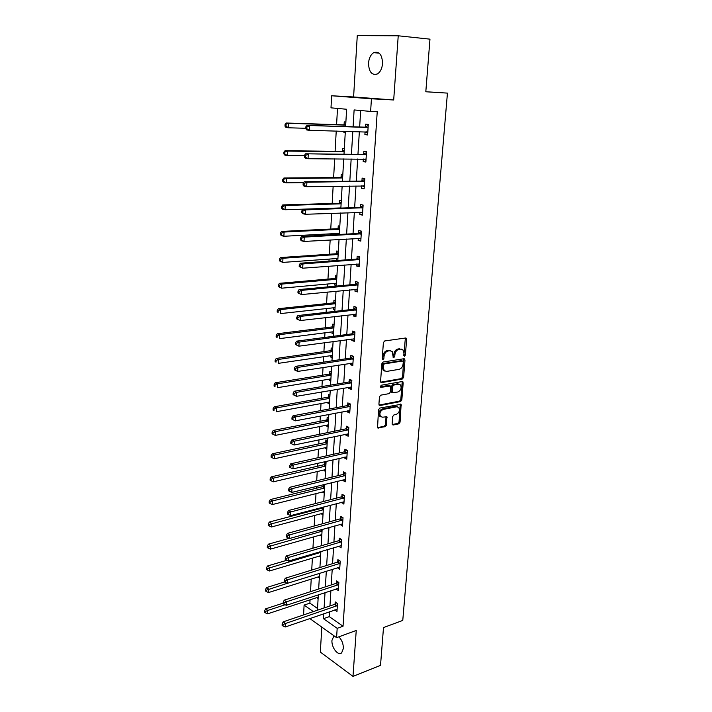 <?xml version="1.0" encoding="UTF-8"?>
<svg xmlns="http://www.w3.org/2000/svg" width="712" height="712" viewBox="0 0 712 712"><rect width="100%" height="100%" fill="white"/><g stroke="black" fill="none" stroke-linecap="round" stroke-linejoin="round"><path stroke-width="1.07" d="M404.496 356.276L405.377 355.119L406.623 339.33L405.6 338.004L384.685 340.95L383.385 342.641L382.219 358.706L382.967 359.631L383.875 358.447L384.026 356.383C384.462 353.419 385.833 351.63 388.138 350.998L389.891 350.731L392.232 351.532L393.318 357.762L394.715 356.765L394.875 354.718C395.32 351.781 396.673 350.001 398.934 349.378L400.66 349.12L402.93 349.886L403.944 353.321L403.784 355.359L404.496 356.276M403.811 355.751L405.368 338.031M382.264 359.115L382.985 356.009L384.026 356.383M393.131 357.415L393.834 354.345L394.875 354.718M333.973 635.798L331.97 640.337C331.267 647.395 338.147 656.339 341.662 652.806L343.353 648.543C343.398 643.853 341.893 639.946 338.859 636.822M382.549 63.591C382.202 54.655 379.238 51.006 373.675 52.661C370.703 54.628 368.985 58.108 368.522 63.092C368.869 72.001 371.851 75.614 377.449 73.932C380.359 71.992 382.059 68.548 382.549 63.591M392.134 423.818L393.158 425.011L398.845 423.818L400.073 422.163L401.132 404.3L379.79 408.074L378.517 409.765L377.538 427.885L385.352 426.657L386.607 424.975L386.883 416.734L382.638 417.196L380.555 416.538C379.185 413.441 380.075 411.064 383.207 409.427L396.771 406.766L398.747 407.389C400.117 410.441 399.263 412.8 396.175 414.455L393.932 414.909L392.686 416.582L392.134 423.818M329.585 611.724L329.282 616.645L343.042 626.213L337.185 628.322L336.58 637.658L309.791 618.532M398.231 35.787L357.273 35.6L353.597 96.966L393.692 99.983L398.231 35.787L429.968 39.16L425.812 91.768L447.439 93.112L402.769 620.419L383.501 627.583L380.519 665.355L352.992 676.4L356.24 630.458L336.58 637.658M393.692 99.983L371.433 98.79L370.623 111.419L354.113 109.933L353.099 126.816M343.042 626.213L377.235 111.713L370.623 111.419M402.378 378.998L403.624 377.333L404.986 360.023L403.971 358.732L383.145 362.016L381.855 363.698L380.582 381.32L381.641 382.602L402.378 378.998L401.337 378.606L402.583 376.951L403.766 358.759M403.188 382.807L401.835 399.895L400.598 401.55L379.977 405.52L378.918 404.274L379.452 396.86L380.733 395.169L389.197 393.611L390.461 391.929L390.532 386.011L380.956 387.337L380.413 387.159L381.107 385.263L402.173 381.543L403.188 382.807L402.155 382.406L400.812 399.477L401.835 399.895M321.824 627.13L320.329 652.067L352.992 676.4M447.439 93.112L425.812 91.732M360.673 110.52L359.649 127.021M359.355 131.649L357.958 154.281M357.664 158.99L356.294 181.151M355.991 185.939L354.647 207.628M354.345 212.488L353.027 233.741M352.725 238.662L351.434 259.471M351.123 264.464L349.859 284.845M349.548 289.909L348.31 309.862M347.99 314.989L346.78 334.533M346.459 339.722L345.267 358.866M344.946 364.108L343.78 382.869M343.451 388.165L342.312 406.543M341.983 411.892L340.861 429.897M340.523 435.299L339.437 452.939M339.099 458.394L338.022 475.669M337.684 481.17L336.634 498.106M336.287 503.651L335.263 520.241M334.916 525.839L333.901 542.09M333.554 547.733L332.566 563.664M332.21 569.342L331.249 584.952M330.893 590.666L329.941 605.965M367.721 133.358L365.078 131.809L364.891 134.63L367.615 134.951L368.291 124.413L365.559 124.128L365.381 126.967M363.343 159.025L363.173 161.66L365.87 162.06L366.538 151.683L363.832 151.309L363.654 154.103M361.634 185.85L361.482 188.306L364.152 188.787L364.811 178.552L362.123 178.098L361.954 180.857M359.952 212.283L359.809 214.57L362.461 215.122L363.111 205.038L360.45 204.513L360.272 207.228M358.296 238.351L358.163 240.46L360.797 241.092L361.429 231.142L358.795 230.546L358.625 233.225M356.668 264.036L356.543 265.985L359.151 266.688L359.783 256.881L357.166 256.204L356.997 258.848M355.057 289.375L354.941 291.155L357.522 291.929L358.145 282.263L355.555 281.516L355.386 284.124M353.472 314.348L353.366 315.977L355.929 316.813L356.534 307.281L353.971 306.472L353.802 309.035M351.906 338.983L351.808 340.452L354.345 341.36L354.95 331.961L352.404 331.08L352.244 333.617M350.357 363.271L350.277 364.597L352.787 365.567L353.383 356.294L350.865 355.35L350.704 357.851M348.835 387.23L348.764 388.414L351.256 389.446L351.844 380.297L349.343 379.291L349.183 381.757M347.331 410.868L347.269 411.91L349.743 412.996L350.322 403.98L347.839 402.903L347.687 405.342M345.854 434.187L345.792 435.085L348.248 436.233L348.818 427.333L346.361 426.203L346.21 428.606M344.394 457.184L344.341 457.949L346.771 459.16L347.34 450.385L344.902 449.192L344.75 451.559M342.944 479.888L342.908 480.52L345.32 481.784L345.881 473.124L343.46 471.878L343.309 474.21M341.529 502.28L343.887 504.114L344.439 495.561L342.036 494.262L341.885 496.567M340.122 524.388L342.472 526.141L343.015 517.704L340.63 516.351L340.487 518.63M338.734 546.202L341.075 547.884L341.609 539.554L339.241 538.156L339.099 540.399M337.363 567.731L339.686 569.351L340.22 561.127L337.88 559.677L337.737 561.893M338.12 588.326L336.011 589.02L338.325 590.542L338.85 582.425L336.527 580.921L336.384 583.11M334.765 609.944L336.981 611.457L337.497 603.447L335.192 601.898L335.058 604.052M337.497 108.429L336.589 124.636M336.233 131.017L335.103 151.3M334.676 158.865L333.634 177.582M333.145 186.295L332.184 203.49M331.641 213.315L330.76 229.042M330.493 233.83L330.43 234.942M330.154 239.953L329.353 254.237M329.086 259.097L328.971 261.117M328.686 266.199L327.965 279.086M327.689 284.008L327.529 286.927M327.244 292.071L326.594 303.597M326.318 308.572L326.105 312.363M325.82 317.57L325.25 327.778M324.966 332.807L324.708 337.443M324.414 342.712L323.916 351.63M323.631 356.712L323.328 362.177M323.034 367.499L322.607 375.162M322.313 380.297L321.966 386.563M321.664 391.938L321.308 398.382M321.014 403.57L320.623 410.61M320.32 416.048L320.026 421.299M319.733 426.533L319.305 434.329M318.994 439.811L318.762 443.914M318.469 449.192L317.997 457.718M317.685 463.263L317.516 466.235M317.223 471.558L316.707 480.805M316.395 486.385L316.288 488.263M315.995 493.63L315.434 503.571M315.122 509.205L315.078 510.006M314.775 515.417L314.179 526.034M313.574 536.928L312.942 548.204M312.39 558.163L311.723 570.072M311.215 579.132L310.521 591.663M310.058 599.833L309.88 603.162L317.534 608.484M345.872 122.055L344.252 121.885L344.092 124.653M343.718 131.222L343.665 132.138L345.276 132.325M344.323 148.648L342.721 148.425L342.561 151.158M342.801 174.867L341.208 174.6L341.048 177.297M341.288 200.722L339.713 200.401L339.562 203.062M339.811 226.211L338.245 225.855L338.093 228.472M337.8 233.447L337.737 234.551M338.342 251.354L336.794 250.953L336.642 253.534M336.349 258.572L336.456 260.574M336.901 276.149L335.361 275.704L335.21 278.25M334.916 283.349L334.818 285.129L336.349 285.592M335.477 300.606L333.946 300.117L333.803 302.636M333.501 307.789L333.412 309.426L334.934 309.925M334.07 324.734L332.557 324.209L332.415 326.692M332.112 331.89L332.023 333.385L333.528 333.919M332.682 348.533L331.178 347.972L331.036 350.42M330.733 355.671L330.662 357.024L332.148 357.602M331.311 372.02L329.825 371.415L329.683 373.836M329.38 379.14L329.309 380.35L330.786 380.965M329.959 395.196L328.49 394.555L328.348 396.94M328.036 402.289L327.974 403.375L329.451 404.024M328.632 418.06L327.164 417.392L327.031 419.742M326.719 425.144L326.666 426.088L328.125 426.773M327.315 440.63L325.865 439.927L325.731 442.25M325.411 447.688L325.366 448.515L326.817 449.236M326.016 462.907L324.574 462.168L324.441 464.455M324.129 469.947L324.085 470.641L325.517 471.397M323.275 484.703L323.177 486.385M322.856 491.912L324.245 493.274M324.031 484.516L324.734 484.899M321.957 507.407L321.922 508.03M321.602 513.601L322.99 514.874M320.364 535.006L321.744 536.198M319.145 556.143L320.516 557.256M317.935 577.014L319.305 578.046M285.103 604.764L267.792 610.433L267.65 613.824L318.193 597.146L316.742 597.644L318.113 598.578M304.353 614.661L303.615 614.127L304.104 605.084L313.369 611.599M309.88 603.162L304.104 605.084M345.614 126.585L346.619 109.256L330.991 107.841L331.65 95.764L371.433 98.79M353.597 96.966L331.65 95.764M323.755 613.735L323.453 618.675L337.185 628.322M352.814 131.471L351.443 154.219M351.158 158.954L349.815 181.222M349.53 186.037L348.212 207.842M347.919 212.728L346.628 234.079M346.335 239.027L345.071 259.942M344.768 264.962L343.54 285.432M343.228 290.523L342.018 310.574M341.716 315.719L340.532 335.361M340.211 340.567L339.054 359.809M338.734 365.069L337.604 383.91M337.283 389.233L336.171 407.691M335.842 413.067L334.756 431.152M334.426 436.581L333.358 454.292M333.029 459.774L331.988 477.12M331.65 482.647L330.626 499.655M330.288 505.226L329.291 521.887M328.944 527.503L327.965 543.826M327.627 549.486L326.657 565.479M326.318 571.184L325.375 586.848M325.028 592.598L324.102 607.95M317.436 610.22L318.335 594.787M318.665 589.02L319.581 573.276M319.919 567.553L320.854 551.489M321.183 545.801L322.144 529.399M322.474 523.756L323.444 507.015M323.773 501.417L324.77 484.338M325.09 478.784L326.105 461.34M326.425 455.84L327.467 438.04M327.787 432.584L328.846 414.411M329.158 409.008L330.235 390.452M330.546 385.112L331.65 366.164M331.961 360.877L333.091 341.538M333.394 336.304L334.542 316.555M334.845 311.384L336.019 291.217M336.313 286.108L337.515 265.514M337.808 260.467L339.037 239.446M339.321 234.462L340.576 212.995M340.861 208.082L342.143 186.152M342.419 181.311L343.727 158.91M344.003 154.148L345.338 131.266M329.282 616.645L323.453 618.675M343.665 132.138L345.284 132.183M364.891 134.63L367.632 134.693M363.173 161.66L365.897 161.668M361.482 188.306L364.188 188.253M359.809 214.57L362.506 214.463M358.163 240.46L360.842 240.3M356.543 265.985L359.204 265.772M336.242 260.512L337.817 260.396M354.941 291.155L357.593 290.897M334.818 285.129L336.384 284.987M353.366 315.977L356 315.665M333.412 309.426L334.969 309.248M351.808 340.452L354.425 340.096M332.023 333.385L333.572 333.18M350.277 364.597L352.876 364.188M330.662 357.024L332.201 356.801M348.764 388.414L351.354 387.96M329.309 380.35L330.84 380.101M347.269 411.91L349.841 411.411M327.974 403.375L329.505 403.099M345.792 435.085L348.355 434.543M326.666 426.088L328.179 425.785M344.341 457.949L346.886 457.371M325.366 448.515L326.87 448.186M342.908 480.52L345.445 479.897M324.085 470.641L325.589 470.294M341.493 502.788L344.012 502.129M322.821 492.49L324.316 492.117M340.096 524.771L342.606 524.068M321.575 514.064L323.061 513.663M338.716 546.469L341.208 545.73M320.347 535.353L321.824 534.934M337.355 567.882L339.766 567.126M319.127 556.375L320.596 555.938M317.926 577.138L319.385 576.684M401.372 349.111L400.66 349.12M393.834 354.345C394.279 351.417 395.632 349.637 397.892 349.013L399.61 348.764M390.648 350.722L389.891 350.731M382.985 356.009C383.43 353.054 384.8 351.256 387.097 350.624L388.85 350.366M380.751 382.175L401.337 378.606M403.268 361.901L402.556 360.993L384.284 363.912L383.385 365.087L383.225 367.258L384.213 370.614L386.625 371.415L399.085 369.35C401.319 368.7 402.663 366.929 403.099 364.037L403.268 361.901M384.72 371.041L383.181 370.222L382.193 366.876L382.353 364.704L383.252 363.529L401.515 360.619M379.06 405.075L399.574 401.132L400.812 399.477M389.882 385.753L388.761 385.361L380.252 386.865M397.857 392.009C400.998 390.354 401.844 387.969 400.411 384.854L398.471 384.222L393.7 385.067L392.437 386.741L392.357 392.65L397.857 392.009M399.094 384.186L397.438 383.821L398.471 384.222M391.965 392.49L391.039 391.235L391.413 386.331L392.668 384.667L397.438 383.821M402.155 382.406L402.004 381.579M397.474 406.73L395.747 406.347L396.771 406.766M380.822 416.787L379.541 416.093C378.17 413.005 379.06 410.637 382.193 408.991L395.747 406.347M377.396 427.663L384.347 426.212L385.593 424.53L386.011 416.511M392.25 424.548L397.83 423.382L399.058 421.727L400.251 404.096M345.774 123.844L343.407 124.858L286.215 123.016L288.752 123.301L288.565 127.786L305.777 128.285M345.694 125.134L288.752 123.301L285.076 124.386L284.996 126.175L286.01 126.3L286.091 124.502M286.01 126.3L288.565 127.786L286.028 127.484L284.996 126.175M285.076 124.386L286.215 123.016M367.419 127.475L306.979 125.392L368.113 127.261M306.917 126.923L309.649 125.695L309.426 130.287L306.756 129.967L305.76 128.641L306.827 128.765L306.917 126.923L305.849 126.798L305.76 128.641M367.801 132.112L309.426 130.287L306.827 128.765M364.686 127.172L368.22 125.561M306.979 125.392L305.849 126.798M344.225 150.33L341.876 151.371L285.04 150.721L287.559 151.095L287.372 155.51L304.478 155.643M344.145 151.736L287.559 151.095L283.91 152.137L283.83 153.899L284.836 154.059L284.916 152.288M284.836 154.059L287.372 155.51L284.853 155.118L283.83 153.899M283.91 152.137L285.04 150.721M342.703 176.442L340.372 177.519L283.883 178.018L286.375 178.481L286.188 182.824L303.65 182.61M342.614 177.956L286.375 178.481L282.762 179.477L282.682 181.213L283.679 181.4L283.75 179.664M283.679 181.4L286.188 182.824L283.705 182.352L282.682 181.213M282.762 179.477L283.883 178.018M365.674 154.709L305.617 153.792L366.36 154.486M305.555 155.412L308.26 154.184L308.047 158.714L305.404 158.304L304.407 157.058L305.466 157.219L305.555 155.412L304.496 155.252L304.407 157.058M366.057 159.266L308.047 158.714L305.466 157.219M362.96 154.326L366.475 152.671M365.986 160.342L363.618 159.025M305.617 153.792L304.496 155.252M363.948 181.551L361.269 181.088L304.273 181.765L306.899 182.245L364.633 181.32M304.211 183.465L306.899 182.245L306.685 186.704L304.068 186.206L303.072 185.049L304.122 185.245L304.211 183.465L303.161 183.269L303.072 185.049M364.33 186.028L306.685 186.704L304.122 185.245M361.269 181.088L364.758 179.388M364.277 186.953L362.185 185.841M304.273 181.765L303.161 183.269M341.208 202.19L338.885 203.294L282.744 204.923L285.218 205.457L285.031 209.746L340.87 207.931M341.11 203.819L285.218 205.457L282.611 206.64L281.623 206.418L281.552 208.135L282.539 208.349L282.611 206.64M282.539 208.349L285.031 209.746L282.566 209.195L281.552 208.135M281.623 206.418L282.744 204.923M338.805 233.403L339.375 233.67M339.731 227.582L337.417 228.721L281.623 231.427L284.07 232.05L283.892 236.268L339.393 233.367M339.624 229.317L284.07 232.05L281.489 233.216L280.51 232.966L280.439 234.657L281.418 234.907L281.489 233.216M281.418 234.907L283.892 236.268L281.445 235.645L280.439 234.657M280.51 232.966L281.623 231.427M338.271 252.618L335.975 253.783L280.519 257.557L282.949 258.251L282.771 262.417L337.924 258.456M338.164 254.46L282.949 258.251L280.377 259.417L279.407 259.141L279.335 260.806L280.305 261.082L280.377 259.417M280.305 261.082L282.771 262.417L279.335 260.806M279.407 259.141L280.519 257.557M362.257 208.011L359.596 207.468L302.956 209.319L305.555 209.889L362.933 207.762M302.885 211.099L305.555 209.889L305.341 214.276L302.742 213.698L301.763 212.621L302.796 212.852L302.885 211.099L301.844 210.868L301.763 212.621M362.639 212.407L305.341 214.276L302.796 212.852M359.596 207.468L363.067 205.715M362.586 213.182L360.762 212.256M302.956 209.319L301.844 210.868M360.583 234.088L357.949 233.474L301.657 236.464L304.229 237.114L361.26 233.83M301.577 238.315L304.229 237.114L304.024 241.439L301.452 240.781L300.464 239.784L301.496 240.051L301.577 238.315L300.553 238.057L300.464 239.784M360.966 238.413L304.024 241.439L301.496 240.051M357.949 233.474L361.402 231.676M360.922 239.036L359.373 238.289M301.657 236.464L300.553 238.057M358.937 259.8L356.32 259.115L300.375 263.218L302.929 263.938L359.605 259.533M300.295 265.14L302.929 263.938L302.716 268.202L299.191 266.546L300.215 266.84L300.295 265.14L299.271 264.846L299.191 266.546M359.32 264.045L302.716 268.202L300.215 266.84M356.32 259.115L359.756 257.272M359.284 264.526L357.994 263.938M300.375 263.218L299.271 264.846M336.829 277.324L334.551 278.517L279.424 283.323L281.836 284.079L281.658 288.191L336.482 283.207M336.714 279.264L281.836 284.079L279.282 285.245L278.321 284.933L278.25 286.571L279.211 286.883L279.282 285.245M279.211 286.883L281.658 288.191L278.25 286.571M278.321 284.933L279.424 283.323M357.308 285.147L354.718 284.391L299.111 289.57L301.639 290.38L357.976 284.871M299.031 291.564L301.639 290.38L301.434 294.572L297.936 292.917L298.951 293.246L299.031 291.564L298.017 291.244L297.936 292.917M357.691 289.321L301.434 294.572L298.951 293.246M354.718 284.391L358.127 282.513M357.673 289.659L356.641 289.214M299.111 289.57L298.017 291.244M335.405 301.683L333.145 302.903L278.356 308.714L280.742 309.551L280.564 313.592L335.067 307.611M335.29 303.721L280.742 309.551L278.205 310.699L277.253 310.361L277.182 311.981L278.143 312.319L278.205 310.699M278.143 312.319L277.182 311.981M277.253 310.361L278.356 308.714M355.706 310.147L353.143 309.32L297.865 315.55L300.375 316.422L356.374 309.862M297.776 317.605L300.375 316.422L300.17 320.56L296.699 318.905L297.696 319.261L297.776 317.605L296.779 317.249L296.699 318.905M356.089 314.25L300.17 320.56L297.696 319.261M353.143 309.32L356.534 307.397M356.08 314.446L355.297 314.134M297.865 315.55L296.779 317.249M334.008 325.722L331.756 326.968L277.288 333.75L279.656 334.649L279.487 338.645L333.661 331.694M333.883 327.858L279.656 334.649L277.146 335.797L276.203 335.432L276.131 337.025L277.075 337.39L277.146 335.797M277.075 337.39L276.131 337.025M276.203 335.432L277.288 333.75M354.122 334.791L351.586 333.901L296.637 341.146L299.12 342.098L354.79 334.498M296.548 343.273L299.12 342.098L298.924 346.174L295.48 344.519L296.468 344.902L296.548 343.273L295.56 342.89L295.48 344.519M354.514 338.832L298.924 346.174L296.468 344.902M351.586 333.901L354.932 331.952M354.505 338.894L353.998 338.698M296.637 341.146L295.56 342.89M332.629 349.432L330.386 350.704L276.247 358.43L278.597 359.409L278.428 363.343L332.273 355.448M332.495 351.666L278.597 359.409L276.096 360.539L275.161 360.156L275.09 361.723L276.034 362.114L276.096 360.539M276.034 362.114L275.09 361.723M275.161 360.156L276.247 358.43M352.565 359.106L350.046 358.145L295.427 366.377L297.892 367.401L353.223 358.803M295.338 368.567L297.892 367.401L297.696 371.424L294.279 369.759L295.257 370.178L295.338 368.567L294.35 368.157L294.279 369.759M352.956 363.075L297.696 371.424L295.257 370.178M350.046 358.145L353.25 356.24M295.427 366.377L294.35 368.157M331.267 372.839L329.042 374.129L275.215 382.771L277.547 383.812L277.377 387.693L330.911 378.891M331.133 375.153L277.547 383.812L275.063 384.943L274.138 384.524L274.067 386.082L275.001 386.5L275.063 384.943M275.001 386.5L274.067 386.082M274.138 384.524L275.215 382.771M351.034 383.083L348.533 382.068L294.234 391.253L296.682 392.339L351.683 382.771M294.145 393.505L296.682 392.339L296.486 396.308L293.095 394.653L294.065 395.089L294.145 393.505L293.166 393.068L293.095 394.653M351.417 386.981L296.486 396.308L294.065 395.089M348.533 382.068L351.595 380.199M294.234 391.253L293.166 393.068M329.923 395.925L327.707 397.243L274.2 406.783L276.505 407.887L276.345 411.714L329.567 402.013M329.781 398.328L276.505 407.887L274.049 409.008L273.123 408.563L273.061 410.094L273.978 410.539L274.049 409.008M273.978 410.539L273.061 410.094M273.123 408.563L274.2 406.783M349.512 406.739L347.038 405.653L293.059 415.781L295.489 416.929L350.162 406.418M292.961 418.086L295.489 416.929L295.293 420.837L291.92 419.181L292.89 419.653L292.961 418.086L292 417.624L291.92 419.181M349.895 410.566L295.293 420.837L292.89 419.653M347.038 405.653L349.975 403.829M293.059 415.781L292 417.624M328.588 418.709L326.39 420.053L273.194 430.466L275.491 431.623L275.322 435.397L328.232 424.842M328.446 421.201L275.491 431.623L273.043 432.745L272.126 432.282L272.064 433.786L272.981 434.258L273.043 432.745M275.322 435.397L272.981 434.258M272.126 432.282L273.194 430.466M348.017 430.066L345.56 428.927L291.902 439.954L294.305 441.173L348.666 429.745M291.804 442.321L290.843 441.832L290.772 443.371L291.724 443.87L291.804 442.321L294.305 441.173L294.118 445.027L348.399 433.839M345.56 428.927L348.39 427.138M291.902 439.954L290.843 441.832M291.724 443.87L294.118 445.027M327.28 441.2L325.09 442.57L272.207 453.82L274.476 455.039L274.316 458.768L326.924 447.358M327.128 443.772L274.476 455.039L272.046 456.152L271.138 455.662L271.076 457.157L271.984 457.647L272.046 456.152M274.316 458.768L271.984 457.647M271.138 455.662L272.207 453.82M346.539 453.09L344.101 451.897L290.763 463.806L293.139 465.078L347.189 452.752M290.656 466.227L289.704 465.71L289.633 467.223L290.585 467.739L290.656 466.227L293.139 465.078L292.961 468.879L346.922 456.801M344.101 451.897L346.824 450.135M290.763 463.806L289.704 465.71M290.585 467.739L292.961 468.879M325.989 463.396L323.809 464.785L271.228 476.862L273.488 478.144L273.328 481.819L325.624 469.591M325.829 466.048L273.488 478.144L271.076 479.247L270.168 478.74L270.106 480.208L271.014 480.716L271.076 479.247M273.328 481.819L271.014 480.716M270.168 478.74L271.228 476.862M345.089 475.803L342.668 474.557L289.633 487.319L292 488.654L345.729 475.465M289.526 489.794L288.582 489.251L288.511 490.755L289.455 491.289L289.526 489.794L292 488.654L291.813 492.401L345.471 479.452M342.668 474.557L345.293 472.821M289.633 487.319L288.582 489.251M289.455 491.289L291.813 492.401M324.708 485.308L322.545 486.723L270.266 499.593L272.509 500.937L272.349 504.559L324.352 491.538M324.547 488.04L272.509 500.937L270.106 502.031L269.216 501.497L269.154 502.948L270.044 503.482L270.106 502.031M272.349 504.559L270.044 503.482M269.216 501.497L270.266 499.593M343.647 498.222L341.253 496.914L288.52 510.504L290.861 511.91L344.288 497.875M288.413 513.032L287.479 512.471L287.408 513.948L288.342 514.518L288.413 513.032L290.861 511.91L290.683 515.604L344.03 501.809M341.253 496.914L343.789 495.214M288.52 510.504L287.479 512.471M288.342 514.518L290.683 515.604M323.284 507.06L321.299 508.377L269.323 522.029L271.539 523.418L271.388 526.996L323.088 513.201M323.284 509.748L269.154 524.513L268.273 523.952L268.21 525.385L269.091 525.946L269.154 524.513M271.388 526.996L269.091 525.946M268.273 523.952L269.323 522.029M342.232 520.338L339.855 518.986L287.425 533.386L289.748 534.837L342.864 519.982M287.319 535.958L286.384 535.38L286.313 536.83L287.248 537.418L287.319 535.958L289.748 534.837L289.57 538.486L342.614 523.872M339.855 518.986L342.303 517.304M287.425 533.386L286.384 535.38M287.248 537.418L289.57 538.486M289.25 538.343L268.38 544.164L270.587 545.606L270.427 549.13L321.842 534.587M322.038 531.179L268.219 546.691L267.338 546.113L267.276 547.528L268.157 548.106L268.219 546.691M270.427 549.13L268.157 548.106M267.338 546.113L268.38 544.164M340.834 542.17L338.476 540.764L286.349 555.947L288.645 557.46L341.457 541.805M286.233 558.582L285.307 557.968L285.245 559.409L286.162 560.015L286.233 558.582L288.645 557.46L288.476 561.056L341.217 545.641M338.476 540.764L340.852 539.109M286.349 555.947L285.307 557.968M286.162 560.015L288.476 561.056M286.794 560.299L267.454 566.004L269.643 567.5L269.492 570.979L320.614 555.707M320.809 552.343L267.294 568.585L266.422 567.98L266.359 569.378L267.231 569.974L267.294 568.585M269.492 570.979L267.231 569.974M266.422 567.98L267.454 566.004M339.446 563.726L337.114 562.258L285.281 578.215L287.568 579.782L340.078 563.352M285.165 580.885L284.248 580.262L284.177 581.677L285.094 582.309L285.165 580.885L287.568 579.782L287.39 583.324L339.829 567.135M337.114 562.258L339.41 560.629M285.281 578.215L284.248 580.262M285.094 582.309L287.39 583.324M284.586 581.962L266.546 587.56L268.709 589.109L268.566 592.544L319.394 576.56M287.328 583.297L266.377 590.186L265.514 589.563L265.451 590.942L266.315 591.556L266.377 590.186M268.566 592.544L266.315 591.556M265.514 589.563L266.546 587.56M338.084 584.997L335.77 583.484L284.222 600.18L286.491 601.8L338.707 584.614M284.106 602.895L283.198 602.254L283.136 603.651L284.043 604.301L284.106 602.895L286.491 601.8L286.322 605.298L338.467 588.352M335.77 583.484L338.004 581.873M284.222 600.18L283.198 602.254M284.043 604.301L286.322 605.298M283.162 603.135L265.638 608.84L267.792 610.433L265.478 611.51L264.615 610.869L264.561 612.222L265.416 612.863L265.478 611.51M267.65 613.824L265.416 612.863M264.615 610.869L265.638 608.84M336.74 605.992L334.435 604.435L283.189 621.852L285.432 623.525L337.363 605.609M283.065 624.62L282.166 623.952L282.103 625.332L283.002 625.999L283.065 624.62L285.432 623.525L285.272 626.978L337.123 609.303M334.435 604.435L336.607 602.85M283.189 621.852L282.166 623.952M283.002 625.999L285.272 626.978M404.336 354.745L405.377 355.119M382.833 358.074L383.875 358.447M393.683 356.392L394.715 356.765M397.892 349.013L398.934 349.378M387.097 350.624L388.138 350.998M405.573 338.983L406.623 339.33M380.822 382.282L381.641 382.602M403.944 359.649L404.986 360.023M402.583 376.951L403.624 377.333M383.252 363.529L384.284 363.912M382.353 364.704L383.385 365.087M382.193 366.876L383.225 367.258M399.574 401.132L400.598 401.55M379.113 405.155L379.977 405.52M388.761 385.361L389.784 385.762M380.368 387.106L380.956 387.337M392.668 384.667L393.7 385.067M391.413 386.331L392.437 386.741M391.039 391.235L392.063 391.636M382.193 408.991L383.207 409.427M386.144 417.268L387.159 417.704M385.593 424.53L386.607 424.975M384.347 426.212L385.352 426.657M377.431 427.734L378.33 428.135M400.384 404.87L401.408 405.288M399.058 421.727L400.073 422.163M397.83 423.382L398.845 423.818M392.303 424.646L393.158 425.011M343.896 124.751L345.703 124.947M343.407 124.858L345.694 125.107M367.615 132.005L366.146 131.836M367.917 127.359L365.176 127.065M342.365 151.255L344.163 151.505M341.876 151.371L344.145 151.692M340.861 177.395L342.632 177.697M340.372 177.519L342.623 177.902M365.87 159.159L364.971 159.034M366.164 154.584L363.458 154.21M364.152 185.93L363.512 185.814M364.437 181.418L361.758 180.964M339.366 203.16L341.128 203.516M338.885 203.294L341.119 203.748M337.897 228.579L339.642 228.979M337.417 228.721L339.633 229.228M336.456 253.641L338.182 254.095M335.975 253.783L338.164 254.362M362.452 212.318L361.954 212.212M362.737 207.868L360.085 207.334M361.064 233.937L358.43 233.331M359.418 259.64L356.801 258.963M335.023 278.365L336.74 278.864M334.551 278.517L336.723 279.148M357.789 284.987L355.199 284.23M333.617 302.742L335.316 303.294M333.145 302.903L335.299 303.597M356.187 309.978L353.615 309.15M332.228 326.799L333.91 327.387M331.756 326.968L333.892 327.716M354.603 334.613L352.057 333.732M330.858 350.535L332.531 351.167M330.386 350.704L332.504 351.514M353.036 358.919L350.518 357.967M329.505 373.951L331.16 374.628M329.042 374.129L331.142 374.984M351.497 382.896L348.996 381.872M328.17 397.056L329.807 397.777M327.707 397.243L329.79 398.15M349.984 406.543L347.5 405.457M326.853 419.866L328.481 420.614M326.39 420.053L328.454 421.014M348.48 429.87L346.023 428.731M325.544 442.366L327.164 443.158M325.09 442.57L327.146 443.576M347.002 452.885L344.563 451.684M324.263 464.58L325.873 465.417M323.809 464.785L325.847 465.844M345.543 475.589L343.131 474.343M322.999 486.51L324.592 487.373M322.545 486.723L324.565 487.818M344.101 497.999L341.707 496.691M321.744 508.154L323.328 509.062M321.299 508.377L323.301 509.516M342.686 520.116L340.309 518.754M320.881 529.755L322.082 530.467M320.329 529.906L322.055 530.938M341.279 541.939L338.921 540.533M320.178 551.684L320.818 552.085M339.9 563.486L337.559 562.026M338.529 584.757L336.206 583.244M337.185 605.752L334.88 604.194M373.675 52.661L379.193 53.16M405.591 338.004L406.303 338.236M404.007 358.723L404.674 358.964M383.181 370.222L384.213 370.614M391.333 392.241L392.357 392.65M402.253 381.534L402.894 381.783M379.541 416.093L380.555 416.538M386.278 416.476L386.883 416.734M400.527 404.06L401.132 404.3"/></g></svg>
